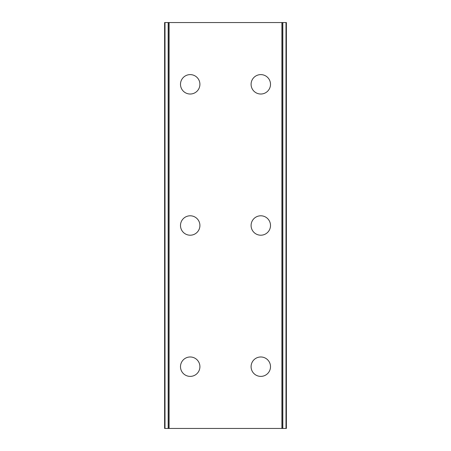 <?xml version="1.0" encoding="UTF-8"?>
<svg xmlns="http://www.w3.org/2000/svg" width="451" height="451" viewBox="0 0 451 451"><rect width="100%" height="100%" fill="white"/><g stroke="black" fill="none" stroke-linecap="round" stroke-linejoin="round"><path stroke-width="0.68" d="M180.496 366.68A9.708 9.708 0 0 1 190.204 356.978A9.708 9.708 0 0 1 199.911 366.68A9.708 9.708 0 0 1 190.204 376.388A9.708 9.708 0 0 1 180.496 366.68M180.496 225.5A9.708 9.708 0 0 1 190.204 215.792A9.708 9.708 0 0 1 199.911 225.5A9.708 9.708 0 0 1 190.204 235.208A9.708 9.708 0 0 1 180.496 225.5M180.496 84.32A9.708 9.708 0 0 1 190.204 74.612A9.708 9.708 0 0 1 199.911 84.32A9.708 9.708 0 0 1 190.204 94.022A9.708 9.708 0 0 1 180.496 84.32M251.089 366.68A9.708 9.708 0 0 1 260.796 356.978A9.708 9.708 0 0 1 270.504 366.68A9.708 9.708 0 0 1 260.796 376.388A9.708 9.708 0 0 1 251.089 366.68M251.089 225.5A9.708 9.708 0 0 1 260.796 215.792A9.708 9.708 0 0 1 270.504 225.5A9.708 9.708 0 0 1 260.796 235.208A9.708 9.708 0 0 1 251.089 225.5M251.089 84.32A9.708 9.708 0 0 1 260.796 74.612A9.708 9.708 0 0 1 270.504 84.32A9.708 9.708 0 0 1 260.796 94.022A9.708 9.708 0 0 1 251.089 84.32M286.002 22.55L164.615 22.55L164.615 428.45L286.385 428.45L286.385 22.55L286.002 22.55L286.002 428.45M286.385 22.55L286.385 428.45M164.615 428.45L164.615 22.55M168.184 22.55L168.184 428.45M169.108 22.55L169.108 428.45M281.892 22.55L281.892 428.45M282.816 22.55L282.816 428.45M164.998 22.55L164.998 428.45M168.319 22.55L168.319 428.45M282.681 22.55L282.681 428.45"/></g></svg>
